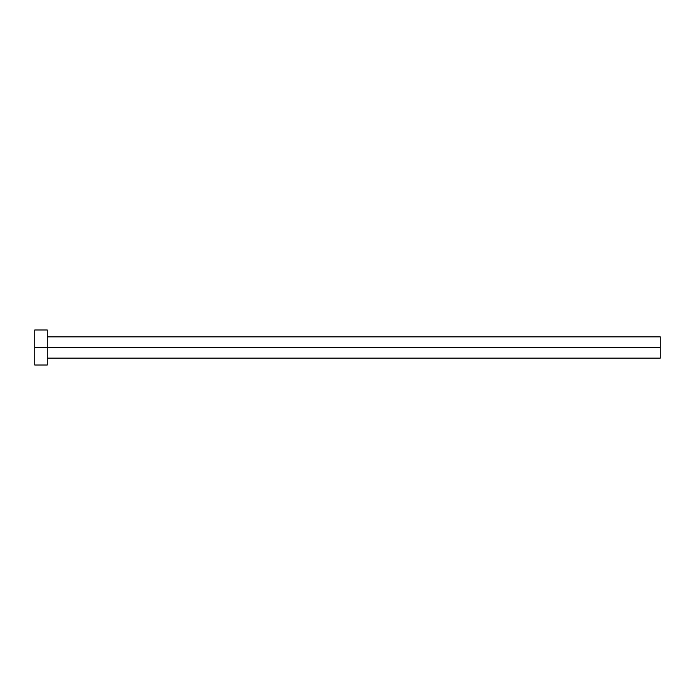 <?xml version="1.0" encoding="UTF-8"?>
<svg xmlns="http://www.w3.org/2000/svg" width="695" height="695" viewBox="0 0 695 695"><rect width="100%" height="100%" fill="white"/><g stroke="black" fill="none" stroke-linecap="round" stroke-linejoin="round"><path stroke-width="0.52" stroke-dasharray="3.48 2.61" d="M47.26 347.5L660.25 347.5L660.25 358.134L660.25 347.5L47.26 347.5L47.26 365.014L47.26 347.5L34.75 347.5L47.26 347.5L47.26 329.986L47.26 347.5M34.75 365.014L34.75 329.986L34.75 365.014M660.25 336.866L660.25 347.5L660.25 336.866"/><path stroke-width="1.04" d="M34.75 365.014L34.75 329.986L34.75 347.5L660.25 347.5L660.25 358.134L660.25 347.5L34.75 347.5L34.75 365.014L47.26 365.014L47.26 329.986L47.26 365.014M660.25 347.5L660.25 336.866L660.25 347.5M47.26 358.134L660.25 358.134M34.75 329.986L47.26 329.986M47.26 336.866L660.25 336.866"/></g></svg>
